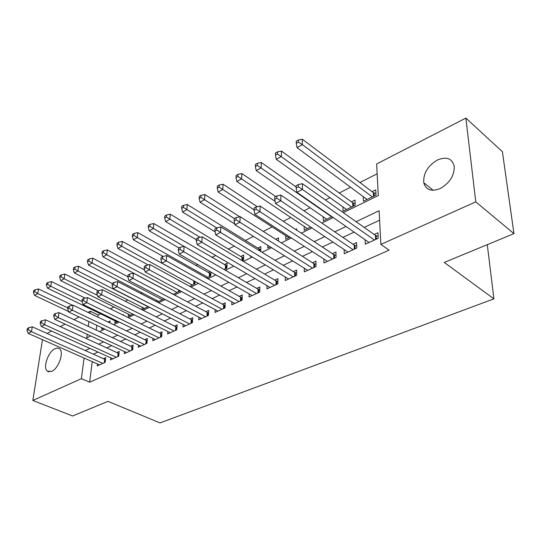 <?xml version="1.0" encoding="UTF-8"?>
<svg xmlns="http://www.w3.org/2000/svg" width="541" height="541" viewBox="0 0 541 541"><rect width="100%" height="100%" fill="white"/><g stroke="black" fill="none" stroke-linecap="round" stroke-linejoin="round"><path stroke-width="0.81" d="M440.124 188.586C431.339 191.947 425.889 189.992 423.759 182.723C423.184 173.411 427.735 165.844 437.412 160.008C446.568 156.288 452.175 158.398 454.237 166.324C454.386 175.663 449.679 183.088 440.124 188.586M51.672 371.39L47.365 371.207C42.597 367.853 48.217 351.582 55.087 348.634L57.603 348.025L59.625 348.85C64.264 352.259 58.543 368.624 51.672 371.39M47.047 333.439L51.578 331.106M60.301 326.622L65.136 324.133M73.941 319.609L79.094 316.958M87.994 312.38L90.246 311.224L89.968 313.334M100.525 313.794L98.117 315.018L90.246 311.224M377.151 173.796L359.907 182.52M350.575 187.24L339.227 192.988M329.983 197.668L325.418 199.974M310.074 207.744L303.968 210.828M290.808 217.496L283.274 221.303M272.157 226.929L263.298 231.413M253.479 236.383L245.445 240.454M234.273 246.101L228.397 249.076M215.71 255.501L211.869 257.442M197.763 264.583L195.822 265.563M142.019 292.796L140.674 293.479M127.798 299.991L125.282 301.269M113.975 306.99L110.35 308.823M343.292 212.633L378.301 195.544L376.631 163.977L465.875 118.087L475.776 201.867L380.884 244.41L379.106 210.753L356.093 221.702M475.776 201.867L513.95 233.644L502.42 151.744L465.875 118.087M365.087 239.731L365.276 244.18L378.233 238.297L377.949 232.758L374.156 234.496M344.144 249.563L344.265 253.722L356.783 248.035L356.58 242.557L352.921 244.241M323.89 259.044L323.951 262.946L336.056 257.448L335.934 252.032L332.39 253.655M304.299 268.201L304.306 271.873L316.018 266.551L315.964 261.188L312.536 262.764M285.33 277.046L285.296 280.509L296.63 275.362L296.637 270.054L293.323 271.575M266.956 285.594L266.889 288.867L277.864 283.883L277.939 278.635L274.727 280.11M249.158 293.871L249.056 296.968L259.687 292.14L259.822 286.946L256.704 288.373M231.893 301.878L231.771 304.813L242.077 300.133L242.267 294.994L239.25 296.38M215.156 309.635L215.007 312.428L225.002 307.89L225.245 302.804L222.317 304.143M198.919 317.154L198.75 319.812L208.447 315.41L208.731 310.378L205.898 311.677M183.149 324.444L182.966 326.98L192.38 322.707L192.711 317.723L189.959 318.987M167.838 331.518L167.642 333.939L176.785 329.787L177.157 324.857L174.486 326.088M152.968 338.389L152.758 340.702L161.637 336.671L162.05 331.789L159.453 332.979M138.51 345.057L138.286 347.275L146.922 343.352L147.375 338.524L144.846 339.68M124.45 351.535L124.227 353.658L132.613 349.851L133.106 345.07L130.651 346.193M110.777 357.838L110.547 359.873L118.709 356.167L119.23 351.434L116.842 352.529M109.837 322.869L110.053 321.063L108.085 322.03M123.233 315.16L123.301 314.517L122.611 314.855M210.138 271.636L208.197 272.596M224.062 269.472L226.875 268.093L227.105 263.257L224.245 264.671M242.111 260.634L243.545 259.93L243.72 255.048L240.779 256.502M260.721 251.491L260.85 246.595L257.814 248.089M278.466 241.07L278.507 237.871L275.653 239.284M296.725 230.162L296.725 228.877L295.609 229.425M342.92 206.899L343.041 211.227L355.2 205.269L355.011 200.096L351.454 201.847M98.117 315.018L97.847 317.114M96.812 325.337L96.217 330.051M101.918 327.751L101.722 329.361L103.493 328.495M115.037 320.82L114.793 322.963L117.945 321.415M128.46 314.159L128.217 316.39L132.836 314.132M142.242 307.308L142.013 309.635L148.18 306.619M157.37 302.121L163.997 298.875M156.295 301.567L156.417 300.262M173.276 294.331L179.727 291.173L179.774 290.598M189.675 286.304L194.99 283.7L195.132 281.53M206.594 278.02L210.699 276.011L210.922 272.082M250.375 255.859L250.355 256.603L251.038 256.265M267.802 245.35L267.741 248.089L270.23 246.872M285.716 235.693L285.682 239.305L290.084 237.147M304.184 226.415L304.191 230.243L310.642 227.085M323.241 216.826L323.302 220.89L331.937 216.664M363.248 196.613L363.444 201.238L376.015 195.085L375.752 189.85L372.066 191.67M92.234 361.652L89.644 382.189L389.087 250.172L380.884 244.41M379.606 220.207L364.174 227.423M354.145 232.123L342.886 237.391M332.938 242.05L322.314 247.021M312.455 251.639L302.433 256.333M292.647 260.911L283.193 265.333M273.496 269.871L264.576 274.05M254.96 278.547L246.547 282.49M237.012 286.953L229.08 290.666M219.632 295.088L212.153 298.591M202.78 302.974L195.734 306.274M186.442 310.622L179.801 313.733M170.591 318.04L164.342 320.969M155.213 325.242L149.323 328.002M140.275 332.235L134.736 334.825M125.762 339.031L120.562 341.466M111.662 345.631L106.773 347.917M97.955 352.049L93.37 354.193M97.475 363.965L97.231 365.919L105.177 362.314L105.732 357.621L103.405 358.69M513.95 233.644L444.249 262.446L493.919 298.855L487.285 244.66M493.919 298.855L159.994 422.913L107.997 401.354L72.575 415.988L32.839 400.455L42.468 339.674M89.644 382.189L81.387 378.686L32.839 400.455M84.098 358.054L81.387 378.686M346.044 226.483L334.764 231.846M324.803 236.586L314.165 241.651M304.292 246.351L294.257 251.125M284.465 255.785L275.004 260.289M265.293 264.907L256.373 269.147M246.75 273.726L238.338 277.736M228.802 282.267L220.87 286.047M211.416 290.544L203.937 294.101M194.571 298.558L187.524 301.912M178.239 306.328L171.605 309.486M162.401 313.868L156.153 316.837M147.03 321.178L141.154 323.978M132.105 328.279L126.58 330.909M117.613 335.177L112.42 337.645M103.534 341.878L98.658 344.198M89.853 348.39L85.275 350.568M87.209 334.331L86.743 337.902L90.732 335.961M99.591 331.633L104.771 329.104M113.718 324.735L119.23 322.044M128.258 317.635L134.127 314.767M143.23 310.324L149.472 307.274M158.662 302.791L165.289 299.552M174.567 295.021L181.607 291.585M190.966 287.014L198.446 283.362M207.893 278.75L215.825 274.875M225.36 270.223L233.78 266.111M243.403 261.411L252.336 257.049M262.047 252.309L271.521 247.677M281.327 242.895L291.376 237.986M301.269 233.157L311.927 227.95M321.915 223.075L333.222 217.556M88.886 321.584L88.264 326.318M104.291 362.713L104.704 359.271L32.264 326.811L31.452 331.674L102.844 363.369M28.348 329.672L28.673 327.724L27.375 328.414L27.05 330.355L28.348 329.672L31.452 331.674L28.206 333.378L99.537 364.871M104.704 359.271L105.509 359.522M32.264 326.811L28.673 327.724M27.05 330.355L28.206 333.378M72.602 305.313L38.539 288.968L37.775 293.601L34.577 295.4L68.572 311.494M67.801 307.897L37.775 293.601L34.739 291.653L35.05 289.8L33.772 290.524L33.461 292.377L34.739 291.653M34.577 295.4L33.461 292.377M35.05 289.8L38.539 288.968M117.755 356.6L118.141 353.124L45.458 319.819L44.68 324.728L116.315 357.256M41.529 322.7L41.84 320.732L40.507 321.442L40.19 323.403L41.529 322.7L44.68 324.728L41.339 326.48L112.913 358.798M118.141 353.124L119.013 353.395M45.458 319.819L41.84 320.732M40.19 323.403L41.339 326.48M131.591 350.318L131.95 346.808L59.043 312.624L58.3 317.581L130.151 350.967M55.094 315.518L55.398 313.537L54.026 314.267L53.721 316.248L55.094 315.518L58.3 317.581L54.857 319.386L126.655 352.556M131.95 346.808L132.897 347.099M59.043 312.624L55.398 313.537M53.721 316.248L54.857 319.386M145.82 343.853L146.151 340.309L73.042 305.205L72.325 310.216L144.386 344.502M69.072 308.127L69.363 306.118L67.95 306.875L67.652 308.877L69.072 308.127L72.325 310.216L68.781 312.076L140.788 346.139M146.151 340.309L147.179 340.627M73.042 305.205L69.363 306.118M67.652 308.877L68.781 312.076M160.454 337.205L160.765 333.628L87.459 297.564L86.783 302.629L159.034 337.855M83.476 300.505L83.754 298.483L82.293 299.254L82.016 301.276L83.476 300.505L86.783 302.629L83.125 304.542L155.328 339.532M160.765 333.628L161.867 333.966M87.459 297.564L83.754 298.483M82.016 301.276L83.125 304.542M85.187 298.125L51.517 281.604L50.773 286.284L47.486 288.137L117.113 321.827M82.104 301.526L50.773 286.284L47.689 284.309L47.993 282.436L46.682 283.18L46.377 285.053L47.689 284.309M47.486 288.137L46.377 285.053M47.993 282.436L51.517 281.604M98.246 290.788L64.859 274.03L64.149 278.75L60.768 280.657L130.604 315.22M97.441 295.325L64.149 278.75L61.025 276.749L61.309 274.855L59.963 275.626L59.672 277.513L61.025 276.749M60.768 280.657L59.672 277.513M61.309 274.855L64.859 274.03M112.312 283.552L78.601 266.233L77.918 271L74.435 272.962L144.467 308.438M147.991 306.706L77.918 271L74.746 268.965L75.016 267.058L73.63 267.849L73.353 269.756L74.746 268.965M74.435 272.962L73.353 269.756M75.016 267.058L78.601 266.233M127.886 276.694L92.741 258.206L92.098 263.014L88.514 265.036L158.716 301.459M162.341 299.687L92.098 263.014L88.873 260.951L89.137 259.031L87.703 259.842L87.439 261.763L88.873 260.951M88.514 265.036L87.439 261.763M89.137 259.031L92.741 258.206M175.514 330.368L175.791 326.75L102.33 289.685L101.688 294.804L174.101 331.011M98.327 292.647L98.59 290.605L97.082 291.403L96.819 293.445L98.327 292.647L101.688 294.804L97.914 296.779L170.293 332.735M175.791 326.75L176.988 327.122M102.33 289.685L98.59 290.605M96.819 293.445L97.914 296.779M144.596 270.04L107.314 249.928L106.705 254.791L103.013 256.874L173.37 294.284M177.103 292.458L106.705 254.791L103.426 252.701L103.676 250.754L102.202 251.592L101.951 253.533L103.426 252.701M103.013 256.874L101.951 253.533M103.676 250.754L107.314 249.928M191.02 323.322L191.271 319.67L117.661 281.563L117.059 286.73L189.62 323.958M113.644 284.546L113.887 282.476L112.339 283.301L112.088 285.371L113.644 284.546L117.059 286.73L113.17 288.772L185.698 325.743M191.271 319.67L192.555 320.069M117.661 281.563L113.887 282.476M112.088 285.371L113.17 288.772M194.726 281.306L122.327 241.408L121.759 246.317L117.952 248.454L148.146 264.921M192.285 285.026L121.759 246.317L118.432 244.194L118.662 242.226L117.147 243.092L116.91 245.053L118.432 244.194M117.952 248.454L116.91 245.053M118.662 242.226L122.327 241.408M206.993 316.066L207.21 312.373L133.485 273.178L132.924 278.405L205.6 316.701M129.455 276.187L129.684 274.091L128.082 274.943L127.852 277.033L129.455 276.187L132.924 278.405L128.914 280.509L201.563 318.534M207.21 312.373L208.596 312.813M133.485 273.178L129.684 274.091M127.852 277.033L128.914 280.509M210.828 273.773L137.813 232.616L137.286 237.573L133.356 239.785L163.098 256.434M207.913 277.377L137.286 237.573L133.904 235.416L134.121 233.435L132.552 234.327L132.335 236.309L133.904 235.416M133.356 239.785L132.335 236.309M134.121 233.435L137.813 232.616M223.453 308.593L223.629 304.86L149.816 264.522L149.309 269.803L222.074 309.222M145.779 267.552L145.989 265.435L144.332 266.314L144.122 268.424L145.779 267.552L149.309 269.803L145.164 271.981L217.908 311.116M223.629 304.86L225.124 305.334M149.816 264.522L145.989 265.435M144.122 268.424L145.164 271.981M226.977 265.901L153.786 223.555L153.299 228.552L149.248 230.838L178.97 247.927M184.055 246.365L149.864 226.368L150.06 224.366L148.444 225.286L148.241 227.288L149.864 226.368M149.248 230.838L148.241 227.288M150.06 224.366L153.786 223.555M243.619 257.8L242.057 257.273L170.266 214.195L169.833 219.247L165.647 221.6L196.336 239.744M200.096 237.269L166.337 217.022L166.52 215L164.849 215.954L164.667 217.976L166.337 217.022M165.647 221.6L164.667 217.976M166.52 215L170.266 214.195M260.776 249.455L259.092 248.88L187.287 204.532L186.902 209.631L182.588 212.065L215.048 231.819M216.698 227.896L183.352 207.379L183.507 205.337L181.783 206.317L181.62 208.359L183.352 207.379M182.588 212.065L181.62 208.359M183.507 205.337L187.287 204.532M239.764 216.752L204.877 194.55L204.545 199.703L200.082 202.212L234.814 223.988M278.466 240.853L277.844 240.677M234.348 218.523L200.927 197.411L201.063 195.348L199.284 196.363L199.142 198.419L200.927 197.411M200.082 202.212L199.142 198.419M201.063 195.348L204.877 194.55M257.286 206.703L223.054 184.231L222.784 189.431L218.165 192.035L288.88 237.742M254.047 209.8L219.098 187.105L219.213 185.022L217.374 186.07L217.252 188.153L219.098 187.105M218.165 192.035L217.252 188.153M219.213 185.022L223.054 184.231M275.754 196.539L241.854 173.56L241.644 178.814L236.87 181.499L307.491 228.627M275.092 201.313L237.898 176.447L237.986 174.344L236.079 175.426L235.984 177.529L237.898 176.447M236.87 181.499L235.984 177.529M237.986 174.344L241.854 173.56M296.137 186.922L261.31 162.516L261.168 167.818L256.224 170.604L326.71 219.22M331.613 216.819L257.347 165.411L257.415 163.287L255.44 164.41L255.372 166.533L257.347 165.411M256.224 170.604L255.372 166.533M257.415 163.287L261.31 162.516M355.139 203.639L352.712 202.767L281.455 151.081L281.388 156.437L276.262 159.318L346.565 209.502M351.63 207.02L277.499 153.989L277.533 151.845L275.484 153.008L275.45 155.145L277.499 153.989M276.262 159.318L275.45 155.145M277.533 151.845L281.455 151.081M375.941 193.57L373.324 192.61L302.324 139.226L302.338 144.636L297.029 147.625L367.082 199.453M372.323 196.89L302.338 144.636L298.375 142.148L298.375 139.984L296.258 141.187L296.252 143.351L298.375 142.148M297.029 147.625L296.252 143.351M298.375 139.984L302.324 139.226M240.42 300.891L240.562 297.117L166.689 255.582L166.229 260.918L239.048 301.513M162.638 258.632L162.827 256.495L161.117 257.401L160.927 259.538L162.638 258.632L166.229 260.918L161.948 263.169L234.753 303.46M240.562 297.117L242.165 297.631M166.689 255.582L162.827 256.495M160.927 259.538L161.948 263.169M257.915 292.938L258.016 289.131L184.129 246.344L183.724 251.734L256.562 293.553M180.065 249.408L180.234 247.251L178.469 248.191L178.3 250.348L180.065 249.408L183.724 251.734L179.294 254.06L252.133 295.569M258.016 289.131L259.748 289.685M184.129 246.344L180.234 247.251M178.3 250.348L179.294 254.06M275.971 284.742L276.032 280.887L202.165 236.789L201.813 242.24L274.639 285.344M198.094 239.873L198.236 237.695L196.41 238.662L196.261 240.84L198.094 239.873L201.813 242.24L197.235 244.64L270.067 287.42M276.032 280.887L277.898 281.496M202.165 236.789L198.236 237.695M196.261 240.84L197.235 244.64M294.615 276.275L294.629 272.38L220.823 226.902L220.532 232.414L293.303 276.87M216.745 230.006L216.867 227.802L214.973 228.809L214.851 231.007L216.745 230.006L220.532 232.414L215.791 234.902L288.576 279.014M294.629 272.38L296.637 273.036M220.823 226.902L216.867 227.802M214.851 231.007L215.791 234.902M313.875 267.525L313.841 263.595L240.136 216.671L239.913 222.236L312.576 268.113M236.059 219.795L236.153 217.563L234.192 218.605L234.097 220.829L236.059 219.795L239.913 222.236L235.004 224.813L307.701 270.331M313.841 263.595L315.991 264.312M240.136 216.671L236.153 217.563M234.097 220.829L235.004 224.813M333.777 258.49L333.689 254.513L260.147 206.067L259.998 211.693L332.505 259.065M256.062 209.205L256.13 206.953L254.101 208.035L254.033 210.287L256.062 209.205L259.998 211.693L254.906 214.364L327.461 261.357M333.689 254.513L336.008 255.291M260.147 206.067L256.13 206.953M254.033 210.287L254.906 214.364M354.355 249.144L354.213 245.12L280.887 195.078L280.813 200.765L353.111 249.705M276.809 198.236L276.843 195.957L274.74 197.08L274.7 199.352L276.809 198.236L280.813 200.765L275.538 203.538L347.89 252.079M354.213 245.12L356.708 245.972M280.887 195.078L276.843 195.957M274.7 199.352L275.538 203.538M375.65 239.474L375.447 235.409L302.399 183.676L302.412 189.431L374.426 240.021M298.328 186.855L298.328 184.549L296.143 185.712L296.137 188.011L298.328 186.855L302.412 189.431L296.935 192.305L369.03 242.476M375.447 235.409L378.139 236.336M302.399 183.676L298.328 184.549M296.137 188.011L296.935 192.305M105.062 362.362L105.4 359.501M118.526 356.248L118.844 353.354M132.362 349.966L132.66 347.045M146.591 343.501L146.868 340.553M161.225 336.854L161.482 333.878M176.285 330.017L176.515 327.007M179.321 290.355L179.24 291.416M178.625 289.983L178.489 291.782M191.791 322.977L191.994 319.934M194.591 281.273L194.408 283.984M193.888 280.995L193.658 284.356M207.758 315.721L207.933 312.651M210.185 273.604L210.03 276.343M209.475 273.32L209.279 276.708M224.217 308.248L224.359 305.144M226.239 265.705L226.104 268.471M225.523 265.415L225.36 268.836M242.774 257.57L242.666 260.363M242.057 257.273L241.935 260.532M259.808 249.185L259.768 250.896M259.092 248.88L259.051 250.456M353.442 203.118L353.55 206.08M352.712 202.767L352.84 206.425M374.061 192.975L374.21 195.97M373.324 192.61L373.506 196.309M241.178 300.546L241.293 297.401M258.672 292.6L258.76 289.428M276.728 284.397L276.776 281.192M295.366 275.93L295.372 272.691M314.619 267.186L314.585 263.913M334.514 258.152L334.439 254.845M355.085 248.813L354.964 245.465M376.374 239.142L376.198 235.761M423.759 182.723L433.165 190.297M47.365 371.207L49.089 371.931"/></g></svg>
